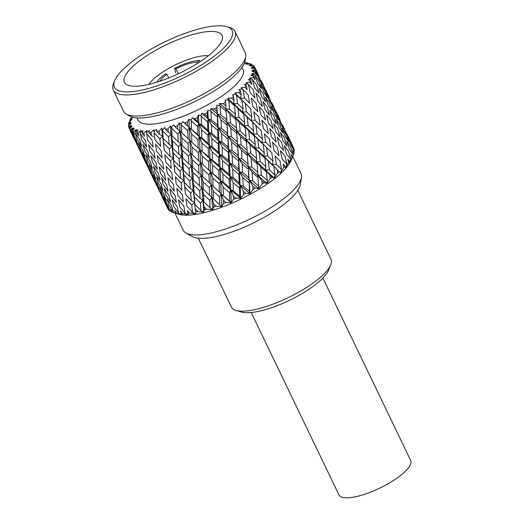 <?xml version="1.0" encoding="UTF-8"?>
<svg xmlns="http://www.w3.org/2000/svg" width="524" height="524" viewBox="0 0 524 524"><rect width="100%" height="100%" fill="white"/><g stroke="black" fill="none" stroke-linecap="round" stroke-linejoin="round"><path stroke-width="0.79" d="M322.889 278.034L410.685 460.465A39.778 11.521 154.3 0 1 390.786 482.191A39.778 11.521 154.3 0 1 339.002 494.964L251.206 312.54M330.762 264.777L328.627 270.063A50.789 14.711 154.3 0 1 303.435 292.759A50.789 14.711 154.3 0 1 241.394 312.049L235.931 310.411A55.21 15.995 -25.7 0 0 303.37 289.445A55.21 15.995 -25.7 0 0 330.762 264.777A55.21 15.995 -25.7 0 0 330.991 259.288L297.822 190.363M198.327 238.243L231.497 307.175A55.21 15.995 -25.7 0 0 235.931 310.411M175.822 72.875L174.518 68.402L175.972 68.808L178.37 73.779M175.972 68.808A23.436 6.786 154.3 0 1 196.972 62.238L199.932 60.45A26.973 7.814 154.3 0 0 174.518 68.402M197.515 63.358L196.972 62.238M208.401 55.727A36.477 10.565 -25.7 0 0 165.977 69.987A36.477 10.565 -25.7 0 0 148.895 84.371M194.961 64.937A54.169 15.694 -25.7 0 0 221.829 40.734A54.169 15.694 -25.7 0 0 202.755 32.265A54.169 15.694 -25.7 0 0 151.547 52.747A54.169 15.694 -25.7 0 0 128.793 85.51A54.169 15.694 -25.7 0 0 194.961 64.937M199.434 66.194A65.33 18.923 154.3 0 1 137.674 90.888A65.33 18.923 154.3 0 1 114.664 80.683A65.33 18.923 154.3 0 1 147.074 51.49A65.33 18.923 154.3 0 1 226.872 26.678A65.33 18.923 154.3 0 1 199.434 66.194M226.872 26.678L229.61 27.497A67.537 19.565 154.3 0 1 235.027 31.46A67.537 19.565 154.3 0 1 201.242 68.349A67.537 19.565 154.3 0 1 113.315 90.036A67.537 19.565 154.3 0 1 113.597 83.329L114.664 80.683M235.027 31.46L245.186 52.564A67.537 19.565 154.3 0 1 245.71 56.323A67.537 19.565 154.3 0 1 211.395 89.453A67.537 19.565 154.3 0 1 126.088 113.898A67.537 19.565 154.3 0 1 123.468 111.14L113.315 90.036M245.71 56.323L245.212 60.175A65.389 18.943 154.3 0 1 211.997 92.244A65.389 18.943 154.3 0 1 129.402 115.909L126.088 113.898M242.036 67.347L243.031 69.417A58.288 16.886 154.3 0 1 213.871 101.256A58.288 16.886 154.3 0 1 137.989 119.976L136.987 117.9M132.081 117.068L130.764 118.254A69.875 20.246 -25.7 0 0 130.07 119.498L132.225 118.339L129.697 120.769L131.662 119.727L128.839 122.511A69.875 20.246 -25.7 0 0 128.577 123.599L131.079 122.138L128.773 124.627L131.039 123.317L128.465 126.16A69.875 20.246 -25.7 0 0 128.642 127.057L131.419 125.315L129.395 127.817L131.897 126.258L129.664 129.107A69.875 20.246 -25.7 0 0 130.273 129.801L133.24 127.79L131.563 130.266L134.229 128.472L132.389 131.288A69.875 20.246 -25.7 0 0 133.423 131.753L136.495 129.507L135.218 131.91L137.976 129.906L136.587 132.638A69.875 20.246 -25.7 0 0 138.015 132.867L141.107 130.417L140.268 132.71L143.039 130.528L142.148 133.135A69.875 20.246 -25.7 0 0 143.93 133.116L146.962 130.502L146.589 132.651L149.294 130.325L148.934 132.755A69.875 20.246 -25.7 0 0 151.036 132.493L153.918 129.756L154.03 131.727L156.591 129.297L156.781 131.517A69.875 20.246 -25.7 0 0 159.145 131.02L161.798 128.21L162.401 129.965L164.752 127.47L165.499 129.448A69.875 20.246 -25.7 0 0 168.066 128.727L170.411 125.884L171.499 127.404L173.568 124.889L174.865 126.598A69.875 20.246 -25.7 0 0 177.577 125.668L179.549 122.845L181.101 124.109L182.837 121.614L184.651 123.042A69.875 20.246 -25.7 0 0 187.435 121.928L188.981 119.171L190.972 120.166L192.308 117.736L194.62 118.856A69.875 20.246 -25.7 0 0 197.41 117.586L198.472 114.946L200.862 115.673L201.773 113.348L204.53 114.153A69.875 20.246 -25.7 0 0 207.255 112.765L207.799 110.276L210.537 110.728L210.976 108.547L214.119 109.051A69.875 20.246 -25.7 0 0 216.72 107.564L216.72 105.278L219.746 105.455L220.257 106.195L220.735 114.632L226.8 119.773L226.997 122.59L230.881 128.275L231.353 136.685L237.418 141.827L237.614 144.657L241.512 150.355L241.983 158.765L248.029 163.881L248.225 166.704L252.123 172.403L252.607 180.839L258.659 185.968L258.686 188.633L255.26 188.149A69.875 20.246 154.3 0 1 253.033 189.419L250.013 193.579L249.699 192.537L249.856 193.677L245.789 193.336A69.875 20.246 154.3 0 1 243.444 194.535L240.745 198.321L240.202 197.384L240.582 198.413L235.938 198.157A69.875 20.246 154.3 0 1 233.547 199.244L231.267 202.637L230.488 201.806L231.104 202.716L225.962 202.48A69.875 20.246 154.3 0 1 223.578 203.436L221.803 206.417L220.794 205.677L221.652 206.489L216.104 206.214A69.875 20.246 154.3 0 1 213.779 207.006L212.6 209.58L211.369 208.912L212.449 209.639L206.607 209.253A69.875 20.246 154.3 0 1 204.406 209.875L203.869 212.043L202.434 211.421L203.738 212.082L197.699 211.532A69.875 20.246 154.3 0 1 195.675 211.958L195.838 213.74L194.214 213.157L195.721 213.766L189.609 212.993A69.875 20.246 154.3 0 1 187.808 213.216L188.699 214.63L186.904 214.067L188.601 214.65L182.529 213.589A69.875 20.246 154.3 0 1 180.996 213.609L182.627 214.702L180.695 214.126L182.555 214.702L176.634 213.327A69.875 20.246 154.3 0 1 175.409 213.13L176.418 213.543M291.796 158.779L291.174 160.305A65.369 18.936 154.3 0 1 258.771 189.452A65.369 18.936 154.3 0 1 178.985 214.303L177.119 213.753M191.751 205.179L185.981 198.832L186.839 205.991L192.518 212.403L191.751 205.179L194.476 202.179L195.838 213.74M175.671 213.32L172.075 212.194A69.875 20.246 154.3 0 1 171.184 211.794L170.346 209.351L172.075 212.194M169.671 210.524L168.951 210.222A69.875 20.246 154.3 0 1 168.427 209.633L167.405 207.281L168.951 210.222M292.746 156.394L300.979 173.503A65.369 18.936 154.3 0 1 301.438 177.466A65.369 18.936 154.3 0 1 268.275 209.207A65.369 18.936 154.3 0 1 185.994 233.023A65.369 18.936 154.3 0 1 183.177 230.193L174.951 213.098M185.994 233.023L192.4 236.612A61.066 17.692 -25.7 0 0 269.271 214.362A61.066 17.692 -25.7 0 0 300.245 184.717L301.438 177.466M294.226 149.779L292.89 146.74L294.075 149.013A69.875 20.246 154.3 0 1 294.226 149.779L294.029 150.486M293.885 153.421L292.739 150.296L294.115 152.484A69.875 20.246 154.3 0 1 293.885 153.421L292.602 156.768M292.156 157.888L292.589 156.597A69.875 20.246 154.3 0 1 291.992 157.665L289.346 163.226L289.543 161.235A69.875 20.246 154.3 0 1 288.593 162.42L285.567 167.909L285.043 166.298A69.875 20.246 154.3 0 1 283.759 167.562L280.582 172.809L281.047 171.256L280.471 172.913L279.213 171.656A69.875 20.246 154.3 0 1 277.628 172.972L274.314 178.016L274.615 176.595L274.19 178.127L272.185 177.171A69.875 20.246 154.3 0 1 270.338 178.507L267.004 183.302L267.116 182.005L266.867 183.407L264.135 182.712A69.875 20.246 154.3 0 1 262.072 184.035L258.836 188.535L258.732 187.206M167.719 208.473L161.189 194.902L167.962 208.559M169.9 210.936L167.621 204.766L163.37 197.365L165.8 203.476L169.9 210.936L171.021 211.323M173.582 212.593L171.741 206.161L167.045 199.022L169.029 205.382L173.582 212.593L175.737 213.34M176.634 213.327L174.734 210.583L175.409 213.13M178.664 213.399L177.23 206.705L172.127 199.827L173.693 206.456L178.664 213.399L180.695 214.126M182.529 213.589L180.479 210.956L180.996 213.609M185.031 213.334L183.957 206.371L178.494 199.762L179.68 206.659L185.031 213.334L186.904 214.067M189.609 212.993L187.422 210.458L187.808 213.216M192.518 212.403L194.214 213.157M191.312 200.581L190.677 193.212L184.776 187.016L185.483 194.286L191.312 200.581L194.476 202.179L195.675 211.958M197.699 211.532L195.406 209.102M190.677 193.212L193.264 190.179L194.994 204.471L200.947 210.628L202.434 211.421M200.947 210.628L200.43 203.155L202.873 200.103L203.869 212.043M185.483 194.286L183.852 180.112L184.376 182.404L190.31 188.542L193.264 190.179L194.07 192.347L200.135 198.393L202.873 200.103L204.406 209.875M206.607 209.253L204.222 206.921M200.135 198.393L199.709 190.788L201.989 187.73L202.873 200.103L203.954 202.14L211.369 208.912M210.104 208.054L209.764 200.345L211.86 197.286L212.6 209.58M200.43 203.155L194.404 197.057L193.264 190.179L192.249 178.036L193.33 180.066L211.86 197.286L213.668 203.967L213.779 207.006M216.104 206.214L213.668 203.967M209.574 195.439L209.292 187.612L211.192 184.572L211.86 197.286L220.028 204.969M209.764 200.345L203.561 194.483L201.989 187.73L201.242 175.219L221.22 193.808L219.536 196.821L219.766 204.74L220.794 205.677M219.536 196.821L213.229 191.168L211.192 184.572L221.22 193.808L221.803 206.417M231.104 202.716L221.22 193.808L223.493 200.312L223.578 203.436M225.962 202.48L223.493 200.312M219.399 191.791L219.189 183.76L220.65 180.793L221.22 193.808L230.488 201.806M229.702 200.771L229.505 192.668L230.717 189.754L231.267 202.637M211.192 184.572L210.602 171.741L230.717 189.754L233.468 196.055L233.547 199.244M235.938 198.157L233.468 196.055M209.384 182.876L208.912 174.747L210.602 171.741L219.065 178.677L220.65 180.793L223.034 182.097L229.374 187.527L230.717 189.754L240.582 198.413M229.374 187.527L229.165 179.332L230.128 176.483L230.717 189.754L233.337 190.9L239.658 196.238L240.202 197.384M239.658 196.238L239.416 187.992L240.123 185.214L240.745 198.321M229.505 192.668L223.159 187.206L220.65 180.793L220.1 167.687L240.123 185.214L243.346 191.286L243.444 194.535M245.789 193.336L243.346 191.286M219.065 178.677L218.881 170.595L220.1 167.687L222.713 168.826L229.021 174.151L230.128 176.483L232.964 177.472L239.252 182.765L240.123 185.214L249.856 193.677M239.252 182.765L238.957 174.44L239.396 171.748L240.123 185.214L243.162 186.046L249.391 191.267L249.699 192.537M249.391 191.267L249.201 180.308L250.013 193.579M239.416 187.992L233.114 182.673L230.128 176.483L229.499 163.147L249.201 180.308L252.876 186.138L253.033 189.419M255.26 188.149L252.876 186.138M229.021 174.151L228.792 165.918L229.499 163.147L232.545 163.979L238.761 169.18L239.396 171.748L242.625 172.429L248.782 177.61L249.201 180.308L258.686 188.633M248.782 177.61L248.225 166.704L249.201 180.308L252.607 180.839M258.659 185.968L257.729 175.154L261.83 180.728L262.072 184.035M264.135 182.712L261.83 180.728M249.038 182.902L242.848 177.702L239.396 171.748L238.577 158.241L266.867 183.407M248.225 166.704L251.789 167.084L257.743 172.2L257.729 175.154L261.424 175.389L267.247 180.479L267.116 182.005M267.247 180.479L266.447 172.01L265.498 169.881L269.991 175.186L270.338 178.507M272.185 177.171L269.991 175.186M257.743 172.2L257.074 163.73L256.4 161.477L274.19 178.127M248.029 163.881L247.105 153.093L256.4 161.477L260.212 161.569L265.897 166.665L265.498 169.881L269.401 169.842L274.93 174.931L274.615 176.595M274.93 174.931L273.816 166.468L272.316 164.621L277.15 169.658L277.628 172.972M279.213 171.656L277.15 169.658M265.897 166.665L264.947 158.176L263.716 156.191L279.888 172.291M238.761 169.18L238.577 158.241L237.614 144.657L247.105 153.093L250.799 153.322L256.616 158.392L255.823 149.936L254.88 147.814L263.716 156.191L267.699 156.021L273.056 161.137L272.316 164.621L276.351 164.333L281.519 169.455L281.047 171.256M281.519 169.455L280.039 161.051L274.982 155.89L276.351 164.333M285.043 166.298L283.137 164.281L283.759 167.562M286.857 164.195L284.971 155.883L280.32 150.63L282.089 158.995L286.857 164.195L286.255 166.128M289.543 161.235L287.8 159.178L288.593 162.42M290.813 159.283L288.475 151.095L284.283 145.718L286.484 153.964L290.813 159.283L290.113 161.327M292.589 156.597L291.03 154.475L291.992 157.665M293.289 154.829L290.486 146.805L286.759 141.264L289.425 149.353L293.289 154.829L292.53 156.984M294.219 150.951L290.938 143.124L287.689 137.386L290.833 145.286L294.219 150.951L293.833 152.039M293.591 147.742L287.06 134.17L293.519 147.938M194.404 197.057L194.994 204.471M203.561 194.483L203.954 202.14M213.229 191.168L213.484 199.041M223.159 187.206L223.362 195.262M233.114 182.673L233.337 190.9M242.848 177.702L243.162 186.046M258.122 177.531L252.123 172.403M266.447 172.01L260.703 166.914L261.424 175.389M256.616 158.392L256.4 161.477L260.703 166.914M273.816 166.468L268.386 161.366L269.401 169.842M199.474 185.961L199.14 178.271L201.242 175.219L200.574 162.525L210.602 171.741L210.032 158.746L220.1 167.687L219.517 154.436L229.499 163.147L228.785 149.7L232.014 150.381L238.165 155.556L237.614 144.657L241.171 145.037L247.125 150.146L246.463 141.677L245.789 139.423L254.88 147.814L258.784 147.775L264.299 152.838L263.716 156.191L268.386 161.366M159.381 191.044L157.207 186.426M159.434 191.168L163.305 198.766L160.783 192.701L156.774 185.195L159.434 191.168M161.909 193.48L166.246 200.83L164.182 194.515L159.715 187.264L161.909 193.48M165.866 194.974L170.641 202.061L169.003 195.491L164.104 188.496L165.866 194.974M171.204 195.609L176.385 202.434L175.127 195.596L169.848 188.869L171.204 195.609M177.8 195.38L183.328 201.937L182.411 194.83L176.791 188.371L177.8 195.38M273.056 161.137L271.76 152.68L266.519 147.572L267.699 156.021M274.059 150.585L279.043 155.752L277.353 147.368L272.506 142.194L274.059 150.585M279.141 145.377L283.7 150.65L281.584 142.377L277.17 137.092L279.141 145.377M282.822 140.543L286.929 145.954L284.355 137.832L280.399 132.389L282.822 140.543M285.004 136.194L288.639 141.775L285.587 133.83L282.108 128.21L285.004 136.194M285.632 132.434L288.789 138.218L282.259 124.653L285.632 132.434M181.127 183.105L175.363 176.784L176.215 183.917L181.887 190.317L181.127 183.105L183.852 180.112L184.776 187.016M199.709 190.788L193.592 184.834L194.07 192.347M190.31 188.542L189.806 181.081L192.249 178.036L193.592 184.834M209.292 187.612L203.03 181.88L203.338 189.629M180.695 178.52L180.059 171.165L174.151 164.949L174.872 172.232L180.695 178.52L183.852 180.112L182.653 168.132L183.452 170.3L189.518 176.339L192.249 178.036L191.371 165.682L192.727 167.575L201.242 175.219L203.03 181.88M219.189 183.76L212.862 178.226L213.078 186.177M198.956 173.385L198.681 165.564L200.574 162.525L210.602 171.741L212.862 178.226M229.165 179.332L222.838 173.968L223.034 182.097M208.781 169.73L208.578 161.713L210.032 158.746L212.417 160.049L218.757 165.473L222.838 173.968M238.957 174.44L232.715 169.2L232.964 177.472M218.757 165.473L218.547 157.285L219.517 154.436L222.353 155.425L228.634 160.704L232.715 169.2M248.337 169.193L242.245 164.051L242.625 172.429M228.634 160.704L228.346 152.386L228.785 149.7L238.577 158.241L242.245 164.051M257.074 163.73L251.199 158.641L251.789 167.084M247.125 150.146L247.105 153.093L251.199 158.641M264.947 158.176L259.36 153.1L260.212 161.569M237.418 141.827L236.475 131.007L245.789 139.423L249.601 139.522L255.28 144.604L254.88 147.814L259.36 153.1M264.299 152.838L263.192 144.401L261.692 142.554L266.519 147.572M255.28 144.604L254.33 136.129L253.105 134.137L270.679 151.619M282.908 125.799L284.702 129.363M156.82 185.83L150.571 172.848L156.82 185.83M155.176 181.402L159.27 188.85L156.997 182.693L152.759 175.317L155.176 181.402M158.405 183.315L162.951 190.5L161.117 184.094L156.434 176.968L158.405 183.315M163.069 184.383L168.034 191.306L166.606 184.631L161.516 177.774L163.069 184.383M169.056 184.586L174.4 191.247L173.333 184.304L167.877 177.715L169.056 184.586M238.165 155.556L238.577 158.241L241.983 158.765M189.518 176.339L189.099 168.741L191.371 165.682L190.612 153.132L200.574 162.525L199.972 149.654L210.032 158.746L209.469 145.6L219.517 154.436L218.868 141.061L228.785 149.7L226.997 122.59L236.475 131.007L240.169 131.236L245.998 136.338L245.199 127.856L244.249 125.727L253.105 134.137L257.088 133.974L262.439 139.076L261.692 142.554L265.727 142.266L270.888 147.368L269.415 138.978L264.371 133.843L265.727 142.266M271.471 136.928L276.227 142.109L274.347 133.81L269.709 128.583L271.471 136.928M275.86 131.891L280.183 137.196L277.858 129.022L273.666 123.664L275.86 131.891M278.801 127.286L282.659 132.742L279.862 124.738L276.141 119.217L278.801 127.286M280.209 123.219L283.589 128.865L280.314 121.051L277.078 115.332L280.209 123.219M280.058 119.793L276.443 112.123L280.058 119.793M189.806 181.081L183.793 175.009L184.376 182.404M180.059 171.165L182.653 168.132L183.793 175.009M199.14 178.271L192.95 172.435L193.33 180.066M174.872 172.232L173.221 158.025L173.745 160.318L179.699 166.481L182.653 168.132L181.618 155.949L182.699 157.979L188.856 163.907L191.371 165.682L192.95 172.435M208.912 174.747L202.611 169.121L202.867 176.968M200.574 162.525L202.611 169.121M218.881 170.595L212.548 165.152L212.737 173.195M198.76 160.809L198.288 152.661L199.972 149.654L208.454 156.624L210.032 158.746L212.548 165.152M228.792 165.918L222.504 160.626L222.713 168.826M208.454 156.624L208.251 148.515L209.469 145.6L212.082 146.746L218.41 152.098L222.504 160.626M238.413 160.835L232.237 155.654L232.545 163.979M218.41 152.098L218.167 143.838L218.868 141.061L221.914 141.893L228.143 147.126L228.785 149.7L232.237 155.654M247.498 155.464L241.512 150.355M255.823 149.936L250.092 144.866L250.799 153.322M245.998 136.338L245.789 139.423L250.092 144.866M263.192 144.401L257.775 139.312L258.784 147.775M188.856 163.907L188.516 156.185L190.612 153.132L189.957 140.465L199.972 149.654L199.415 136.685L209.469 145.6L208.899 132.375L218.868 141.061L218.167 127.64L221.397 128.315L227.534 133.463L226.997 122.59L230.553 122.97L236.488 128.053L235.839 119.616L235.171 117.363L244.249 125.727L248.153 125.688L253.682 130.784L253.105 134.137L257.775 139.312M148.823 169.114L152.694 176.706L150.172 170.654L146.157 163.128L148.823 169.114M151.298 171.427L155.628 178.769L153.571 172.468L149.091 165.191L151.298 171.427M155.255 172.92L160.023 180.007L158.392 173.437L153.486 166.429L155.255 172.92M160.593 173.562L165.767 180.374L164.516 173.542L159.224 166.802L160.593 173.562M167.189 173.333L172.717 179.876L171.8 172.782L166.173 166.305L167.189 173.333M262.439 139.076L261.149 130.633L255.902 125.505L257.088 133.974M263.448 128.537L268.426 133.699L266.742 125.321L261.889 120.127L263.448 128.537M268.53 123.33L273.089 128.59L270.974 120.33L266.552 115.018L268.53 123.33M272.211 118.496L276.312 123.893L273.738 115.778L269.775 110.322L272.211 118.496M274.393 114.147L278.021 119.714L274.976 111.782L271.484 106.143L274.393 114.147M275.021 110.387L278.172 116.158L271.635 102.586L275.021 110.387M148.285 168.04L146.589 164.372M170.503 161.025L164.739 154.704L165.584 161.837L171.269 168.256L170.503 161.025L173.221 158.025L174.151 164.949M189.099 168.741L182.974 162.768L183.452 170.3M179.699 166.481L179.175 158.995L181.618 155.949L182.974 162.768M198.681 165.564L192.413 159.813L192.727 167.575M170.064 156.434L169.442 149.098L163.54 142.895L164.254 150.172L170.064 156.434L173.221 158.025L172.036 146.072L172.835 148.24L178.881 154.246L181.618 155.949L180.754 143.615L182.11 145.515L190.612 153.132L192.413 159.813M208.578 161.713L202.238 156.159L202.461 164.13M188.326 151.292L188.057 143.497L189.957 140.465L199.972 149.654L202.238 156.159M218.547 157.285L212.213 151.901L212.417 160.049M198.151 147.644L197.961 139.646L199.415 136.685L201.799 137.982L208.126 143.38L212.213 151.901M228.346 152.386L222.091 147.133L222.353 155.425M208.126 143.38L207.93 135.218L208.899 132.375L211.729 133.358L218.004 138.618L222.091 147.133M237.726 147.146L231.621 141.984L232.014 150.381M228.143 147.126L227.947 136.155L231.621 141.984M218.004 138.618L217.722 130.325L218.167 127.64L237.614 144.657M246.463 141.677L240.582 136.574L241.171 145.037M236.488 128.053L236.475 131.007L240.582 136.574M254.33 136.129L248.736 131.033L249.601 139.522M226.8 119.773L225.864 108.953L235.171 117.363L238.977 117.455L244.649 122.518L244.249 125.727L248.736 131.033M253.682 130.784L252.561 122.315L251.062 120.468L255.902 125.505M244.649 122.518L243.712 114.062L242.488 112.077L260.035 129.533M272.29 103.745L274.091 107.315M146.203 163.776L139.947 150.768L146.203 163.776M144.552 159.322L148.659 166.796L146.366 160.613L142.128 153.231L144.552 159.322M147.775 161.228L152.333 168.446L150.486 162.008L145.803 154.888L147.775 161.228M152.438 162.296L157.416 169.252L155.982 162.545L150.886 155.694L152.438 162.296M158.425 162.506L163.783 169.193L162.702 162.217L157.252 155.635L158.425 162.506M227.534 133.463L227.947 136.155L231.353 136.685M219.746 105.455L219.707 103.464L225.864 108.953L229.558 109.188L235.381 114.284L234.582 105.802L233.632 103.68L242.488 112.077L246.463 111.913L251.808 116.99L251.062 120.468L255.096 120.179L260.271 125.315L258.791 116.891L253.74 111.763L255.096 120.179M260.841 114.841L265.616 120.055L263.716 111.723L259.085 106.503L260.841 114.841M265.236 109.811L269.572 115.142L267.227 106.942L263.041 101.584L265.236 109.811M268.17 105.2L272.041 110.688L269.231 102.652L265.517 97.13L268.17 105.2M269.585 101.132L272.978 106.811L269.683 98.971L266.447 93.252L269.585 101.132M269.434 97.706L265.819 90.043L269.434 97.706M179.175 158.995L173.162 152.929L173.745 160.318M169.442 149.098L172.036 146.072L173.162 152.929M188.516 156.185L182.319 150.349L182.699 157.979M178.881 154.246L178.474 146.674L180.754 143.615L182.319 150.349M198.288 152.661L191.987 147.041L192.236 154.888M164.254 150.172L162.61 135.971L163.128 138.27L169.082 144.434L172.036 146.072L171.007 133.895L172.088 135.932L178.239 141.853L180.754 143.615L179.994 131.085L189.957 140.465L191.987 147.041M208.251 148.515L201.917 143.072L202.107 151.108M189.957 140.465L189.354 127.607L199.415 136.685L201.917 143.072M218.167 143.838L211.873 138.546L212.082 146.746M188.149 138.762L187.671 130.614L189.354 127.607L197.836 134.57L199.415 136.685L198.851 123.546L208.899 132.375L211.873 138.546M227.783 138.749L221.606 133.568L221.914 141.893M197.836 134.57L197.64 126.461L198.851 123.546L201.471 124.692L207.792 130.044L208.899 132.375L208.257 119.007L218.167 127.64L221.606 133.568M236.868 133.378L230.881 128.275M245.199 127.856L239.461 122.78L240.169 131.236M235.381 114.284L235.171 117.363L239.461 122.78M252.561 122.315L247.151 117.232L248.153 125.688M219.707 103.464L223.172 103.667A69.875 20.246 -25.7 0 0 225.582 102.128L225.025 100.071L228.281 100.012L227.744 98.217L233.632 103.68L237.536 103.641L243.064 108.73L242.488 112.077L247.151 117.232M138.205 147.054L142.056 154.613L139.554 148.587L135.539 141.074L138.205 147.054M140.681 149.366L144.997 156.683L142.947 150.401L138.48 143.144L140.681 149.366M144.637 150.86L149.392 157.914L147.768 151.37L142.875 144.375L144.637 150.86M149.975 151.495L155.137 158.287L153.899 151.475L148.613 144.748L149.975 151.495M156.571 151.266L162.08 157.79L161.182 150.715L155.562 144.251L156.571 151.266M251.808 116.99L250.531 108.566L245.284 103.457L246.463 111.913M252.83 106.47L257.795 111.605L256.125 103.254L251.271 98.073L252.83 106.47M257.913 101.27L262.459 106.503L260.356 98.263L255.935 92.971L257.913 101.27M261.587 96.429L265.681 101.807L263.12 93.711L259.164 88.274L261.587 96.429M263.769 92.08L267.391 97.628L264.351 89.715L260.873 84.095L263.769 92.08M264.404 88.32L267.541 94.071L261.024 80.539L264.404 88.32M159.886 138.971L154.115 132.624L154.973 139.784L160.658 146.209L159.886 138.971L162.61 135.971L163.54 142.895M178.474 146.674L172.357 140.714L172.835 148.24M169.082 144.434L168.564 136.947L171.007 133.895L172.357 140.714M188.057 143.497L181.802 137.76L182.11 145.515M178.239 141.853L177.898 134.137L179.994 131.085L181.802 137.76M197.961 139.646L191.627 134.111L191.843 142.07M182.837 121.614L189.354 127.607L191.627 134.111M207.93 135.218L201.602 129.847L201.799 137.982M192.308 117.736L198.851 123.546L201.602 129.847M217.722 130.325L211.48 125.085L211.729 133.358M207.792 130.044L207.55 121.784L208.257 119.007L211.48 125.085M227.108 125.079L221.01 119.93L221.397 128.315M201.773 113.348L208.257 119.007L211.296 119.845L217.526 125.072L218.167 127.64L217.336 114.101L221.01 119.93M217.526 125.072L217.336 114.101L226.997 122.59M235.839 119.616L229.971 114.52L230.553 122.97M223.172 103.667L225.87 105.992L225.864 108.953L229.971 114.52M243.712 114.062L238.125 108.985L238.977 117.455M227.744 98.217L231.457 98.139L234.032 100.457L233.632 103.68L238.125 108.985M243.064 108.73L241.95 100.261L240.451 98.414L245.284 103.457M231.457 98.139A69.875 20.246 -25.7 0 0 233.606 96.586L232.505 94.785L235.911 94.497L234.89 92.931L249.47 107.525M261.679 81.692L263.467 85.248M135.592 141.722L129.323 128.694L135.592 141.722M133.934 137.268L138.041 144.742L135.755 138.559L131.504 131.157L133.934 137.268M137.164 139.174L141.722 146.393L139.875 139.954L135.179 132.814L137.164 139.174M141.827 140.249L146.805 147.198L145.364 140.498L140.262 133.62L141.827 140.249M147.814 140.452L153.172 147.139L152.091 140.163L146.628 133.555L147.814 140.452M210.976 108.547L217.336 114.101L220.735 114.632M234.89 92.931L238.767 92.604L241.191 94.929L240.451 98.414L244.485 98.132L249.66 103.261L248.173 94.837L243.116 89.683L244.485 98.132M250.223 92.794L254.998 98.001L253.105 89.676L248.455 84.423L250.223 92.794M254.618 87.757L258.954 93.089L256.616 84.888L252.417 79.51L254.618 87.757M257.559 83.152L261.43 88.635L258.62 80.598L254.893 75.056L257.559 83.152M258.967 79.085L262.36 84.757L259.072 76.917L255.823 71.179L258.967 79.085M258.817 75.659L255.195 67.963L258.817 75.659M129.697 120.769L129.625 121.601M128.773 124.627L128.688 125.478M129.395 127.817L129.323 128.694M131.563 130.266L131.504 131.157M135.218 131.91L135.179 132.814M140.268 132.71L140.262 133.62M146.589 132.651L146.628 133.555M154.03 131.727L154.115 132.624M168.564 136.947L162.538 130.849L163.128 138.27M156.781 131.517L159.447 134.373L162.61 135.971L161.798 128.21M162.401 129.965L162.538 130.849M177.898 134.137L171.695 128.275L172.088 135.932M165.499 129.448L168.263 132.192L171.007 133.895L170.411 125.884M171.499 127.404L171.695 128.275M187.671 130.614L181.356 124.961L181.618 132.841M174.865 126.598L179.994 131.085L179.549 122.845M181.101 124.109L181.356 124.961M197.64 126.461L191.293 120.992L191.496 129.061M184.651 123.042L189.354 127.607L188.981 119.171M190.972 120.166L191.293 120.992M207.55 121.784L201.249 116.466L201.471 124.692M194.62 118.856L197.509 121.326L198.851 123.546L198.472 114.946M200.862 115.673L201.249 116.466M217.172 116.695L210.982 111.494L211.296 119.845M204.53 114.153L207.386 116.557L208.257 119.007L207.799 110.276M210.537 110.728L210.982 111.494M226.257 111.324L220.257 106.195M214.119 109.051L216.916 111.409L217.336 114.101L216.72 105.278M234.582 105.802L228.837 100.706L229.558 109.188M228.281 100.012L228.837 100.706M241.95 100.261L236.521 95.158L237.536 103.641M235.911 94.497L236.521 95.158M238.767 92.604A69.875 20.246 -25.7 0 0 240.614 91.071L238.977 89.552L242.461 89.06L243.116 89.683M242.461 89.06L240.968 87.75L244.924 87.194A69.875 20.246 -25.7 0 0 246.424 85.72L244.282 84.502L247.773 83.833L248.455 84.423M247.773 83.833L245.828 82.792L249.778 82.045A69.875 20.246 -25.7 0 0 250.891 80.663L248.291 79.753L251.703 78.947L252.417 79.51M251.703 78.947L249.352 78.181L253.21 77.277A69.875 20.246 -25.7 0 0 253.904 76.032L250.898 75.423L254.166 74.526L254.893 75.056M254.166 74.526L251.454 74.028L255.136 73.019A69.875 20.246 -25.7 0 0 255.398 71.932L252.051 71.631L255.09 70.668L255.823 71.179M255.09 70.668L252.083 70.439L255.509 69.371A69.875 20.246 -25.7 0 0 255.332 68.474L251.71 68.454L254.461 67.478L255.195 67.963M254.461 67.478L251.225 67.504L254.31 66.424A69.875 20.246 -25.7 0 0 253.701 65.736L249.889 65.978L252.299 65.028L253.013 65.5M252.299 65.028L248.893 65.29L251.586 64.242A69.875 20.246 -25.7 0 0 250.551 63.784L246.627 64.262L248.645 63.384L249.339 63.843M248.645 63.384L245.147 63.856L247.387 62.893A69.875 20.246 -25.7 0 0 245.966 62.664L244.479 62.919M130.463 120.035L130.07 119.498M129.035 124.339L128.577 123.599M129.349 128.413L128.642 127.057M129.664 129.107L131.445 132.559L130.273 129.801M132.389 131.288L134.38 134.622L133.423 131.753M136.587 132.638L138.775 135.854L138.015 132.867M142.148 133.135L144.519 136.227L143.93 133.116M148.934 132.755L151.462 135.729L153.25 136.476M151.462 135.729L151.036 132.493M159.447 134.373L159.145 131.02M168.263 132.192L168.066 128.727M177.708 129.238L177.577 125.668M187.533 125.583L187.435 121.928M197.509 121.326L197.41 117.586M207.386 116.557L207.255 112.765M216.916 111.409L216.72 107.564M225.87 105.992L225.582 102.128M234.032 100.457L233.606 96.586M241.191 94.929L240.614 91.071M244.924 87.194L247.177 89.545L246.424 85.72M249.778 82.045L251.841 84.443L250.891 80.663M253.21 77.277L255.064 79.746L253.904 76.032M255.136 73.019L256.773 75.567L255.398 71.932M255.509 69.371L256.924 72.011L255.332 68.474M254.31 66.424L254.906 67.773M251.586 64.242L251.867 65.061M247.387 62.893L247.557 63.528M168.728 77.971L166.946 74.264L165.492 73.858A26.973 7.814 154.3 0 0 156.84 82.203M159.918 81.213A23.436 6.786 154.3 0 1 166.946 74.264"/></g></svg>
